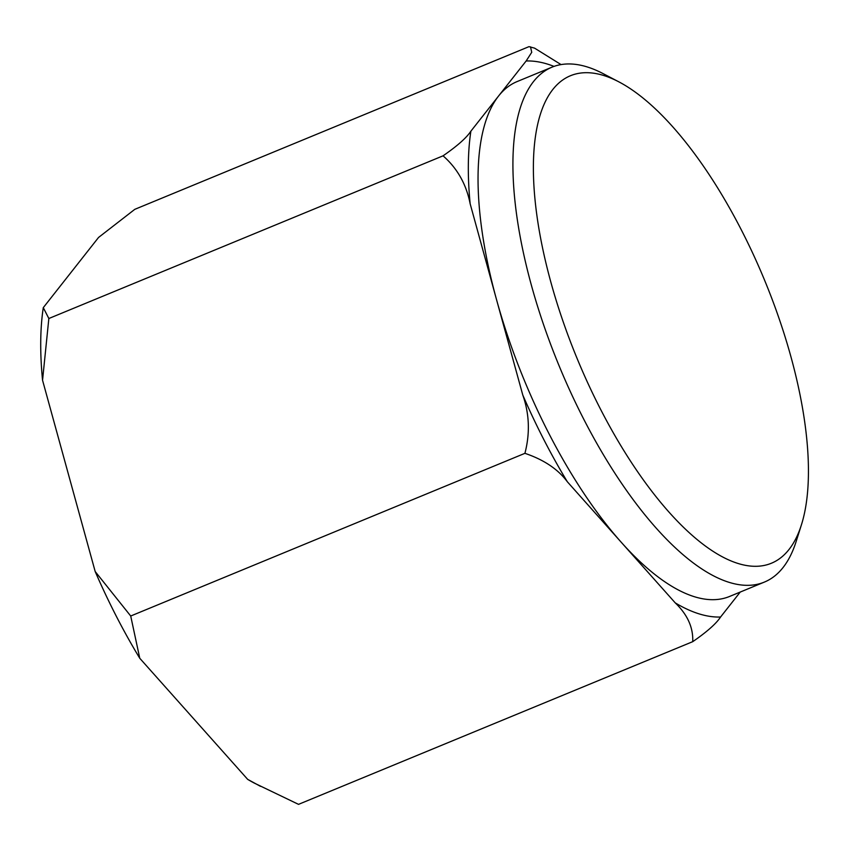 <?xml version="1.0" encoding="UTF-8"?>
<svg xmlns="http://www.w3.org/2000/svg" width="851" height="851" viewBox="0 0 851 851"><rect width="100%" height="100%" fill="white"/><g stroke="black" fill="none" stroke-linecap="round" stroke-linejoin="round"><path stroke-width="1.28" d="M801.472 524.663A263.64 101.588 -112.4 0 1 576.967 358.154A263.64 101.588 -112.4 0 1 618.698 81.77A263.64 101.588 -112.4 0 1 741.338 229.898A263.64 101.588 -112.4 0 1 801.472 524.663L796.164 541.449A278.5 107.311 -112.4 0 1 764.443 582.063L729.605 596.445A278.5 107.311 -112.4 0 1 621.315 542.342A278.5 107.311 -112.4 0 1 496.473 299.424L470.156 203.793C466.316 184.263 457.285 168.275 443.052 155.829L48.847 318.508L43.284 307.647L98.546 237.461L134.798 209.335L529.003 46.645L534.577 48.145L561.054 64.591M530.503 46.858L531.737 52.305L526.141 60.985L498.516 96.089A278.5 107.311 -112.4 0 1 517.121 81.568L551.959 67.186A278.5 107.311 -112.4 0 1 603.093 73.612L618.698 81.77M260.512 786.345L247.662 779.356A297.063 114.47 -112.4 0 0 254.545 783.218L298.531 804.355L692.735 641.665C706.936 631.867 716.212 623.655 720.574 617.018L740.232 592.062M247.662 779.356L139.766 658.27L130.714 616.018L524.918 453.328C543.906 459.742 558.054 469.231 567.372 481.804L675.258 602.891C687.491 614.635 693.32 627.559 692.735 641.665M443.052 155.829C457.306 145.968 466.582 137.756 470.88 131.182L498.516 96.089A278.5 107.311 -112.4 0 0 496.473 299.424L522.791 395.055C529.418 413.926 530.12 433.35 524.918 453.328M764.443 582.063A278.5 107.311 -112.4 0 1 559.001 365.568A278.5 107.311 -112.4 0 1 551.959 67.186M130.714 616.018L95.184 571.532L42.55 380.259L48.847 318.508M139.766 658.27A297.063 114.47 -112.4 0 1 95.184 571.532M42.55 380.259A297.063 114.47 -112.4 0 1 43.284 307.647M526.141 60.985A297.063 114.47 -112.4 0 1 554.022 66.399M720.574 617.018A297.063 114.47 -112.4 0 1 675.258 602.891M470.156 203.793A297.063 114.47 -112.4 0 1 470.88 131.182M567.372 481.804A297.063 114.47 -112.4 0 1 522.791 395.055"/></g></svg>
